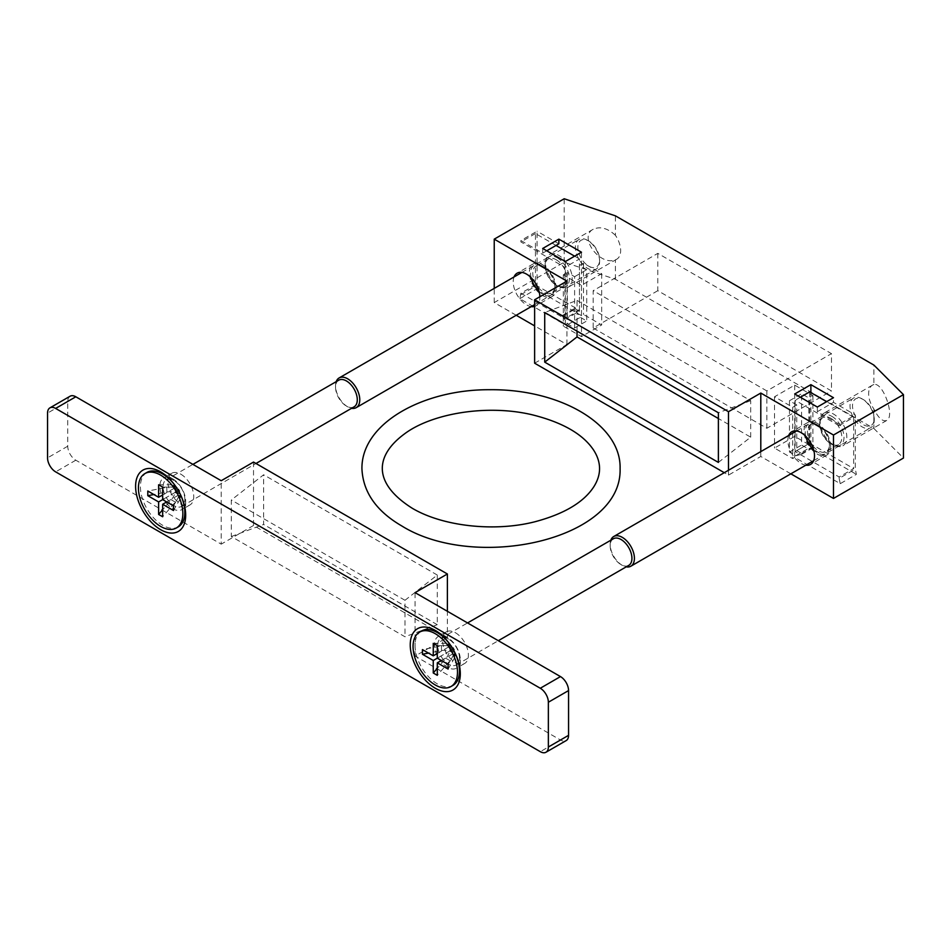 <?xml version="1.0" encoding="UTF-8"?>
<svg xmlns="http://www.w3.org/2000/svg" width="951" height="951" viewBox="0 0 951 951"><rect width="100%" height="100%" fill="white"/><g stroke="black" fill="none" stroke-linecap="round" stroke-linejoin="round"><path stroke-width="0.71" stroke-dasharray="4.75 3.57" d="M825.42 412.52A18.854 10.877 -120 0 0 824.077 413.103A18.854 10.877 -120 0 0 821.188 428.2A18.854 10.877 -120 0 0 833.492 444.806A18.854 10.877 -120 0 0 842.919 445.746A18.854 10.877 -120 0 0 843.537 425.085A18.854 10.877 -120 0 0 825.42 412.52M873.886 384.537A18.854 10.877 -120 0 0 872.543 385.119A18.854 10.877 -120 0 0 873.886 409.013C878.367 418.048 882.635 421.875 886.701 420.473C895.343 416.609 882.897 381.72 873.886 384.537L873.886 365.065M566.939 263.284A18.854 10.877 -120 0 0 549.44 254.535A18.854 10.877 -120 0 0 546.552 269.644A18.854 10.877 -120 0 0 558.855 286.251A18.854 10.877 -120 0 0 568.282 287.19A18.854 10.877 -120 0 0 566.939 263.284M615.404 235.301C607.641 228.157 600.236 226.148 593.21 229.262C578.244 236.787 599.784 266.411 615.404 259.789A18.854 10.877 -120 0 0 616.747 259.207A18.854 10.877 -120 0 0 615.404 235.301L615.404 215.829M534.628 306.424A18.854 10.877 -120 0 0 535.972 305.842A18.854 10.877 -120 0 0 539.883 297.211A18.854 10.877 -120 0 0 539.871 296.748M514.051 276.943A18.854 10.877 -120 0 0 517.13 294.953A18.854 10.877 -120 0 0 531.193 306.626M556.038 287.88A18.854 10.877 -120 0 0 547.8 268.919A18.854 10.877 -120 0 0 533.285 263.867A18.854 10.877 -120 0 0 530.396 278.964A18.854 10.877 -120 0 0 542.7 295.583A18.854 10.877 -120 0 0 552.127 296.51A18.854 10.877 -120 0 0 556.038 287.88M788.688 435.499A18.854 10.877 -120 0 0 791.767 453.52A18.854 10.877 -120 0 0 805.83 465.182M830.675 446.447A18.854 10.877 -120 0 0 822.437 427.475A18.854 10.877 -120 0 0 807.922 422.422A18.854 10.877 -120 0 0 805.033 437.531A18.854 10.877 -120 0 0 817.337 454.138A18.854 10.877 -120 0 0 826.764 455.077A18.854 10.877 -120 0 0 830.675 446.447M516.215 315.268L494.235 302.573L564.193 262.191L615.404 279.261L873.886 428.485L873.886 409.013M615.404 279.261L615.404 259.789M657.807 253.37L657.807 290.685L831.471 390.944L831.471 353.641L657.807 253.37L593.186 290.685L593.186 327.988L657.807 290.685M564.193 262.191L564.193 198.759M494.235 302.573L494.235 288.379M534.628 363.199L566.939 344.547L534.628 325.896M566.939 344.547L566.939 281.116M556.038 245.441L535.437 233.554L535.437 284.848L520.898 293.253L519.817 298.685L565.322 324.957L565.322 261.537M519.817 298.685L535.972 289.354L581.477 315.637L583.498 314.472L601.674 324.957L581.477 336.618L563.301 326.122L565.322 324.957M794.727 393.976L794.727 457.407L840.232 483.679L856.387 474.347L855.306 469.057L855.306 414.969L833.492 402.368L833.492 397.708M794.727 457.407L792.706 458.572L774.53 448.076L794.727 436.414L812.903 446.911L810.882 448.076L856.387 474.347M873.886 428.485L903.45 458.061M790.852 473.824L760.8 456.468L728.49 475.12L724.282 472.695M728.49 475.12L728.49 470.258M760.8 456.468L760.8 451.606M805.782 436.283A17.13 9.89 60 0 1 817.337 424.752L817.337 424.752A17.13 9.89 60 0 1 829.462 445.746A17.13 9.89 60 0 1 813.699 449.989M839.151 425.691L795.131 400.276L795.131 451.57L839.151 476.986L853.689 468.593L853.689 417.299L839.151 425.691L839.151 424.289L855.306 414.969M853.689 417.299L826.633 401.679M800.373 397.245L795.131 400.276M809.67 391.883L809.67 443.178L795.131 451.57M809.67 443.178L853.689 468.593M839.151 424.289L817.337 411.7L833.492 402.368M817.337 411.7L817.337 407.04M840.232 483.679L839.151 478.389L855.306 469.057M839.151 478.389L839.151 476.986M810.882 392.585L810.882 396.781L808.861 397.946L801.586 393.75L801.586 445.044L807.934 448.706L813.711 447.374L813.711 446.447L808.861 443.641L808.861 397.946M796.748 404.936L789.473 400.74L789.473 452.046L795.821 455.707L801.586 454.376L801.586 453.437L796.748 450.643L796.748 404.936L792.706 407.266L774.53 396.781L794.727 385.119L812.903 395.616L810.882 396.781L810.882 448.076M796.748 450.643L808.861 443.641M789.473 400.74L801.586 393.75M774.53 396.781L774.53 448.076M792.706 407.266L792.706 458.572M812.903 395.616L812.903 446.911M794.727 385.119L794.727 436.414M579.456 311.203L574.606 308.409L574.606 309.337L580.383 317.325L586.731 320.998L586.731 269.692L579.456 265.495L579.456 311.203L567.343 318.193L562.493 315.399L562.493 316.326L568.258 324.327L574.606 327.988L574.606 276.693L567.343 272.497L567.343 318.193M574.606 276.693L586.731 269.692M574.606 327.988L586.731 320.998M568.258 324.327L580.383 317.325M562.493 316.326L574.606 309.337M562.493 315.399L574.606 308.409M520.898 293.253L564.918 318.668L564.918 267.362L520.898 241.946L520.898 240.544L537.053 231.224L537.053 285.324L535.972 289.354M542.7 248.473L542.7 253.144L520.898 240.544M581.477 315.637L581.477 252.205M558.855 243.813L537.053 231.224M535.437 233.554L520.898 241.946M520.898 294.644L537.053 285.324M542.7 253.144L546.742 250.802M579.456 265.495L583.498 263.165L601.674 273.662L581.477 285.324L563.301 274.827L567.343 272.497M563.301 274.827L563.301 326.122M581.477 285.324L581.477 336.618M601.674 273.662L601.674 324.957M583.498 263.165L583.498 314.472M801.586 453.437L813.711 446.447M801.586 454.376L813.711 447.374M795.821 455.707L807.934 448.706M789.473 452.046L801.586 445.044M535.437 284.848L579.456 310.264L564.918 318.668M579.456 310.264L579.456 258.969L564.918 267.362M579.456 258.969L574.606 256.176M531.145 277.728A17.13 9.89 60 0 1 542.7 266.197L542.7 266.197A17.13 9.89 60 0 1 554.825 287.178A17.13 9.89 60 0 1 539.062 291.422M557.238 257.804A17.13 9.89 60 0 1 569.364 278.786A17.13 9.89 60 0 1 557.238 285.787A17.13 9.89 60 0 1 545.125 264.794A17.13 9.89 60 0 1 557.238 257.804M818.431 425.394L818.431 425.394A15.585 8.999 60 0 1 829.462 444.486A15.585 8.999 60 0 1 826.229 451.618A15.585 8.999 60 0 1 810.644 442.619A15.585 8.999 60 0 1 810.644 424.621A15.585 8.999 60 0 1 818.431 425.394L817.337 424.752L818.431 425.394M830.782 418.262A15.585 8.999 60 0 1 840.969 431.992A15.585 8.999 60 0 1 838.58 444.486A15.585 8.999 60 0 1 830.782 443.713A15.585 8.999 60 0 1 819.762 424.621A15.585 8.999 60 0 1 822.995 417.489A15.585 8.999 60 0 1 830.782 418.262M831.875 416.36A17.13 9.89 60 0 1 844.001 437.353A17.13 9.89 60 0 1 831.875 444.343A17.13 9.89 60 0 1 819.762 423.361A17.13 9.89 60 0 1 831.875 416.36M543.794 266.827L543.794 266.827A15.585 8.999 60 0 1 554.825 285.918A15.585 8.999 60 0 1 551.592 293.051A15.585 8.999 60 0 1 536.007 284.052A15.585 8.999 60 0 1 536.007 266.054A15.585 8.999 60 0 1 543.794 266.827L542.7 266.197L543.794 266.827M556.145 259.694A15.585 8.999 60 0 1 566.332 273.436A15.585 8.999 60 0 1 563.943 285.93A15.585 8.999 60 0 1 556.145 285.157A15.585 8.999 60 0 1 545.125 266.066A15.585 8.999 60 0 1 548.358 258.922A15.585 8.999 60 0 1 556.145 259.694M593.186 327.988L766.851 428.259L831.471 390.944M766.851 428.259L766.851 390.944L831.471 353.641M766.851 390.944L593.186 290.685M718.385 462.412L750.696 437.175L718.385 418.523M577.031 331.138L577.031 300.409L544.721 312.487M750.696 437.175L750.696 400.68L577.031 300.409M750.696 400.68L718.385 412.758M162.657 494.948L175.055 487.792A10.283 5.932 0 0 0 166.829 487.352L147.797 491.037M173.474 505.849L179.834 494.865A10.283 5.932 0 0 0 180.369 492.987A10.283 5.932 0 0 0 179.085 490.122A10.283 5.932 0 0 0 175.055 487.792L179.085 490.122A10.283 5.932 -60 0 1 179.085 494.782L177.361 491.12L179.085 490.122L162.657 499.608L175.055 492.452A10.283 5.932 0 0 0 166.829 492.024L153.848 494.532M158.615 484.784L171.311 484.772A10.283 5.932 -60 0 1 173.213 485.248A10.283 5.932 -60 0 1 175.055 487.792A10.283 5.932 -60 0 1 175.055 492.452A10.283 5.932 -60 0 1 171.311 499.786L162.657 509.772M166.698 501.938L179.085 494.782A10.283 5.932 0 0 0 175.055 492.452L179.085 494.782A10.283 5.932 -60 0 1 175.353 502.128L162.657 516.762M162.657 487.114L175.353 487.102A10.283 5.932 -60 0 1 177.243 487.578A10.283 5.932 -60 0 1 179.085 490.122L179.085 494.782A10.283 5.932 0 0 1 180.369 497.646L180.369 492.987M177.361 491.12L175.055 487.792L175.055 492.452L177.361 491.12M146.918 472.421A31.419 18.14 -120 0 0 146.918 508.69A31.419 18.14 -120 0 0 178.336 526.83M184.839 499.358A15.382 8.88 -120 0 0 173.962 480.517A15.382 8.88 -120 0 0 166.27 479.756A15.382 8.88 -120 0 0 166.27 497.516A15.382 8.88 -120 0 0 181.653 506.396A15.382 8.88 -120 0 0 184.839 499.358L184.839 507.335M338.734 380.186A15.382 8.88 -120 0 0 335.548 387.235A15.382 8.88 -120 0 0 346.414 406.077A15.382 8.88 -120 0 0 354.105 406.838M336.19 381.66A17.13 9.89 -120 0 0 335.548 385.797A17.13 9.89 -120 0 0 347.662 406.79A17.13 9.89 -120 0 0 351.573 408.3M599.617 261.323A17.13 9.89 -120 0 0 587.504 240.33A17.13 9.89 -120 0 0 578.933 239.486A17.13 9.89 -120 0 0 578.933 259.266A17.13 9.89 -120 0 0 596.075 269.157A17.13 9.89 -120 0 0 599.617 261.323L599.617 259.885A15.382 8.88 -120 0 0 588.752 241.043A15.382 8.88 -120 0 0 577.875 247.331A15.382 8.88 -120 0 0 588.752 266.161A15.382 8.88 -120 0 0 599.617 259.885M173.474 510.521L179.834 499.537A10.283 5.932 0 0 0 180.369 497.646M437.294 653.503L449.692 646.347A10.283 5.932 0 0 0 441.466 645.919L422.434 649.592M448.111 664.416L454.471 653.432A10.283 5.932 0 0 0 455.006 651.542A10.283 5.932 0 0 0 453.722 648.677A10.283 5.932 0 0 0 449.692 646.347L453.722 648.677A10.283 5.932 -60 0 1 453.722 653.349L451.998 649.676L453.722 648.677L437.294 658.163L449.692 651.007A10.283 5.932 0 0 0 441.466 650.579L428.485 653.087M433.252 643.351L445.948 643.328A10.283 5.932 -60 0 1 447.85 643.803A10.283 5.932 -60 0 1 449.692 646.347A10.283 5.932 -60 0 1 449.692 651.007A10.283 5.932 -60 0 1 445.948 658.354L437.294 668.327M441.335 660.505L453.722 653.349A10.283 5.932 0 0 0 449.692 651.007L453.722 653.349A10.283 5.932 -60 0 1 449.989 660.683L437.294 675.317M437.294 645.681L449.989 645.658A10.283 5.932 -60 0 1 451.88 646.145A10.283 5.932 -60 0 1 453.722 648.677L453.722 653.349A10.283 5.932 0 0 1 455.006 656.214L455.006 651.542M451.998 649.676L449.692 646.347L449.692 651.007L451.998 649.676M421.555 630.977A31.419 18.14 -120 0 0 421.555 667.257A31.419 18.14 -120 0 0 452.973 685.386M459.476 657.914A15.382 8.88 -120 0 0 448.599 639.084A15.382 8.88 -120 0 0 440.907 638.323A15.382 8.88 -120 0 0 440.907 656.083A15.382 8.88 -120 0 0 456.29 664.963A15.382 8.88 -120 0 0 459.476 657.914L459.476 665.902M613.371 538.753A15.382 8.88 -120 0 0 610.185 545.791A15.382 8.88 -120 0 0 621.051 564.632A15.382 8.88 -120 0 0 628.742 565.393M610.827 540.216A17.13 9.89 -120 0 0 610.185 544.364A17.13 9.89 -120 0 0 622.299 565.346A17.13 9.89 -120 0 0 626.21 566.855M874.254 419.878A17.13 9.89 -120 0 0 862.141 398.897A17.13 9.89 -120 0 0 853.57 398.041A17.13 9.89 -120 0 0 853.57 417.834A17.13 9.89 -120 0 0 870.712 427.724A17.13 9.89 -120 0 0 874.254 419.878L874.254 418.452A15.382 8.88 -120 0 0 863.389 399.61A15.382 8.88 -120 0 0 852.512 405.887A15.382 8.88 -120 0 0 863.389 424.728A15.382 8.88 -120 0 0 874.254 418.452M448.111 669.076L454.471 658.092A10.283 5.932 0 0 0 455.006 656.214M70.112 396.21A11.424 6.598 -120 0 0 67.747 401.441L67.747 446.209A11.424 6.598 -120 0 0 75.818 460.201L221.214 544.15L221.214 480.719M180.833 474.192A18.283 10.556 60 0 1 192.768 490.3A18.283 10.556 60 0 1 189.974 504.945A18.283 10.556 60 0 1 171.691 494.389A18.283 10.556 60 0 1 171.691 473.289A18.283 10.556 60 0 1 180.833 474.192M455.47 632.748A18.283 10.556 60 0 1 467.405 648.855A18.283 10.556 60 0 1 464.611 663.501A18.283 10.556 60 0 1 446.328 652.957A18.283 10.556 60 0 1 446.328 631.844A18.283 10.556 60 0 1 455.47 632.748M253.525 462.067L253.525 525.487L447.386 637.42A18.283 10.556 60 0 1 460.308 659.804A18.283 10.556 60 0 1 456.528 668.173A18.283 10.556 60 0 1 438.245 657.617A18.283 10.556 60 0 1 438.245 636.504A18.283 10.556 60 0 1 447.386 637.42L415.076 656.071L560.472 740.009A11.424 6.598 -120 0 0 566.19 740.579M415.076 656.071L415.076 592.639M231.319 536.519L263.629 524.441L263.629 474.775L231.319 500.012L231.319 536.519L404.983 636.778L437.294 624.7L437.294 575.046L404.983 600.283L404.983 636.778M447.386 637.42L435.273 630.418L447.386 637.42L447.386 611.303M404.983 600.283L231.319 500.012M437.294 575.046L263.629 474.775M437.294 624.7L263.629 524.441M253.525 525.487L221.214 544.15M172.749 478.852L172.749 478.852A18.283 10.556 60 0 1 185.671 501.236A18.283 10.556 60 0 1 181.891 509.605A18.283 10.556 60 0 1 163.608 499.049A18.283 10.556 60 0 1 163.608 477.949A18.283 10.556 60 0 1 172.749 478.852L160.636 471.862L172.749 478.852M171.311 499.786L175.353 502.128M171.311 484.772L175.353 487.102M166.829 487.352L166.829 492.024M179.834 494.865L179.834 499.537M445.948 658.354L449.989 660.683M445.948 643.328L449.989 645.658M441.466 645.919L441.466 650.579M454.471 653.432L454.471 658.092M67.747 401.441L47.55 413.103M67.747 446.209L47.55 457.871M75.818 460.201L55.633 471.862M560.472 740.009L540.287 751.67M872.543 385.119L824.077 413.103M886.701 420.473L842.919 445.746M593.21 229.262L549.44 254.535M616.747 259.207L568.282 287.19M533.285 263.867L517.13 273.187M552.127 296.51L535.972 305.842M807.922 422.422L791.767 431.754M826.764 455.077L810.609 464.397M829.462 444.486L829.462 445.746M822.995 417.489L810.644 424.621M838.58 444.486L826.229 451.618M830.782 443.713L831.875 444.343M819.762 424.621L819.762 423.361M554.825 285.918L554.825 287.178M548.358 258.922L536.007 266.054M563.943 285.93L551.592 293.051M556.145 285.157L557.238 285.787M545.125 266.066L545.125 264.794M177.243 487.578L173.213 485.248M173.962 480.517L167.055 476.534M181.653 506.396L255.985 463.482M166.27 479.756L192.91 464.373M346.414 406.077L347.662 406.79M335.548 387.235L335.548 385.797M534.628 304.641L596.075 269.157M521.909 272.414L578.933 239.486M588.752 241.043L587.504 240.33M451.88 646.145L447.85 643.803M448.599 639.084L441.692 635.09M456.29 664.963L498.312 640.701M440.907 638.323L467.547 622.941M621.051 564.632L622.299 565.346M610.185 545.791L610.185 544.364M813.676 460.653L870.712 427.724M796.546 430.969L853.57 398.041M863.389 399.61L862.141 398.897M460.308 659.804L460.308 673.795M446.328 631.844L438.245 636.504M464.611 663.501L456.528 668.173M185.671 501.236L185.671 515.228M171.691 473.289L163.608 477.949M189.974 504.945L181.891 509.605"/><path stroke-width="1.43" d="M539.871 296.748A18.854 10.877 -120 0 0 531.466 278.049A18.854 10.877 -120 0 0 517.13 273.187A18.854 10.877 -120 0 0 514.051 276.943M531.193 306.626A18.854 10.877 -120 0 0 534.628 306.424M805.83 465.182A18.854 10.877 -120 0 0 810.609 464.397A18.854 10.877 -120 0 0 814.52 455.767A18.854 10.877 -120 0 0 806.282 436.806A18.854 10.877 -120 0 0 791.767 431.754A18.854 10.877 -120 0 0 788.688 435.499M615.404 215.829L873.886 365.065L903.45 394.629L833.492 435.023L760.8 393.048L728.49 411.7L534.628 299.779L566.939 281.116L494.235 239.153L564.193 198.759L615.404 215.829M494.235 288.379L494.235 239.153M903.45 394.629L903.45 458.061L833.492 498.443L833.492 435.023M534.628 325.896L516.215 315.268M724.282 472.695L534.628 363.199L534.628 299.779M833.492 498.443L790.852 473.824M544.721 362.141L718.385 462.412L718.385 412.758L544.721 312.487L544.721 362.141L577.031 336.916L577.031 331.138M728.49 470.258L728.49 411.7M760.8 451.606L760.8 393.048M813.699 449.989A17.13 9.89 60 0 1 805.782 436.283M826.633 401.679L809.67 391.883L800.373 397.245M810.882 384.656L794.727 393.976L817.337 407.04L833.492 397.708L810.882 384.656L810.882 392.585M558.855 239.153L542.7 248.473L565.322 261.537L581.477 252.205L558.855 239.153L558.855 243.813L546.742 250.802M574.606 256.176L556.038 245.441M539.062 291.422A17.13 9.89 60 0 1 531.145 277.728M718.385 418.523L577.031 336.916M153.848 494.532L147.797 495.697L147.797 491.037L158.615 497.278L162.657 494.948M147.797 495.697L158.615 501.938L162.657 499.608L173.474 505.849L173.474 510.521L162.657 504.268L166.698 501.938M162.657 509.772L158.615 514.432L158.615 501.938M158.615 497.278L158.615 484.784L162.657 487.114L162.657 499.608M158.615 514.432L162.657 516.762L162.657 504.268M182.854 513.599A31.419 18.14 -120 0 0 169.135 481.979A31.419 18.14 -120 0 0 144.932 473.562A31.419 18.14 -120 0 0 144.932 509.843A31.419 18.14 -120 0 0 176.339 527.983A31.419 18.14 -120 0 0 182.854 513.599M176.339 527.983L178.336 526.83A31.419 18.14 -120 0 0 184.839 512.446A31.419 18.14 -120 0 0 162.633 473.978A31.419 18.14 -120 0 0 146.918 472.421L144.932 473.562M184.839 507.335L184.839 512.446M255.985 463.482L354.105 406.838A15.382 8.88 -120 0 0 357.291 399.789A15.382 8.88 -120 0 0 350.586 384.311A15.382 8.88 -120 0 0 338.734 380.186L192.91 464.373M351.573 408.3A17.13 9.89 -120 0 0 356.233 407.634A17.13 9.89 -120 0 0 359.775 399.789A17.13 9.89 -120 0 0 352.298 382.552A17.13 9.89 -120 0 0 339.091 377.963A17.13 9.89 -120 0 0 336.19 381.66M428.485 653.087L422.434 654.252L422.434 649.592L433.252 655.833L437.294 653.503M422.434 654.252L433.252 660.505L437.294 658.163L448.111 664.416L448.111 669.076L437.294 662.835L441.335 660.505M437.294 668.327L433.252 672.987L433.252 660.505M433.252 655.833L433.252 643.351L437.294 645.681L437.294 658.163M433.252 672.987L437.294 675.317L437.294 662.835M457.49 672.155A31.419 18.14 -120 0 0 443.772 640.546A31.419 18.14 -120 0 0 419.569 632.13A31.419 18.14 -120 0 0 419.569 668.398A31.419 18.14 -120 0 0 450.976 686.539A31.419 18.14 -120 0 0 457.49 672.155M450.976 686.539L452.973 685.386A31.419 18.14 -120 0 0 459.476 671.014A31.419 18.14 -120 0 0 437.27 632.534A31.419 18.14 -120 0 0 421.555 630.977L419.569 632.13M459.476 665.902L459.476 671.014M498.312 640.701L628.742 565.393A15.382 8.88 -120 0 0 631.928 558.356A15.382 8.88 -120 0 0 625.223 542.878A15.382 8.88 -120 0 0 613.371 538.753L467.547 622.941M626.21 566.855A17.13 9.89 -120 0 0 630.87 566.202A17.13 9.89 -120 0 0 634.412 558.356A17.13 9.89 -120 0 0 626.935 541.107A17.13 9.89 -120 0 0 613.728 536.519A17.13 9.89 -120 0 0 610.827 540.216M47.55 413.103L47.55 457.871A11.424 6.598 -120 0 0 55.633 471.862L540.287 751.67A11.424 6.598 -120 0 0 545.993 752.241A11.424 6.598 -120 0 0 548.358 747.01L548.358 702.242A11.424 6.598 -120 0 0 540.287 688.251L55.633 408.431A11.424 6.598 -120 0 0 49.916 407.872A11.424 6.598 -120 0 0 47.55 413.103M447.386 611.303L447.386 573.988L253.525 462.067L221.214 480.719L75.818 396.781A11.424 6.598 -120 0 0 70.112 396.21L49.916 407.872M545.993 752.241L566.19 740.579A11.424 6.598 -120 0 0 568.555 735.349L568.555 690.581A11.424 6.598 -120 0 0 560.472 676.589L415.076 592.639L447.386 573.988M160.636 471.862L160.636 471.862A35.413 20.447 60 0 1 185.671 515.228A35.413 20.447 60 0 1 160.636 529.683A35.413 20.447 60 0 1 135.601 486.318A35.413 20.447 60 0 1 160.636 471.862M435.273 630.418L435.273 630.418A35.413 20.447 60 0 1 460.308 673.795A35.413 20.447 60 0 1 435.273 688.251A35.413 20.447 60 0 1 410.238 644.873A35.413 20.447 60 0 1 435.273 630.418M75.818 396.781L55.633 408.431M560.472 676.589L540.287 688.251M568.555 690.581L548.358 702.242M568.555 735.349L548.358 747.01M167.055 476.534L162.633 473.978M356.233 407.634L534.628 304.641M339.091 377.963L521.909 272.414M441.692 635.09L437.27 632.534M630.87 566.202L813.676 460.653M613.728 536.519L796.546 430.969M401.857 525.998C376.263 511.151 362.949 492.012 361.927 468.593C361.475 422.826 424.063 389.137 490.252 389.72C560.603 389.03 621.383 424.764 620.088 468.593C622.453 540.061 475.476 571.789 401.857 525.998M412.14 508.191C371.984 482.716 375.502 455.47 404.056 434.227C431.243 413.447 486.9 403.973 532.227 414.791C562.73 422.41 583.248 434.262 593.781 450.346C601.472 462.495 601.484 474.644 593.804 486.793C583.652 502.401 563.931 514.087 534.617 521.837C493.89 532.18 442.298 526.188 412.14 508.191"/></g></svg>
